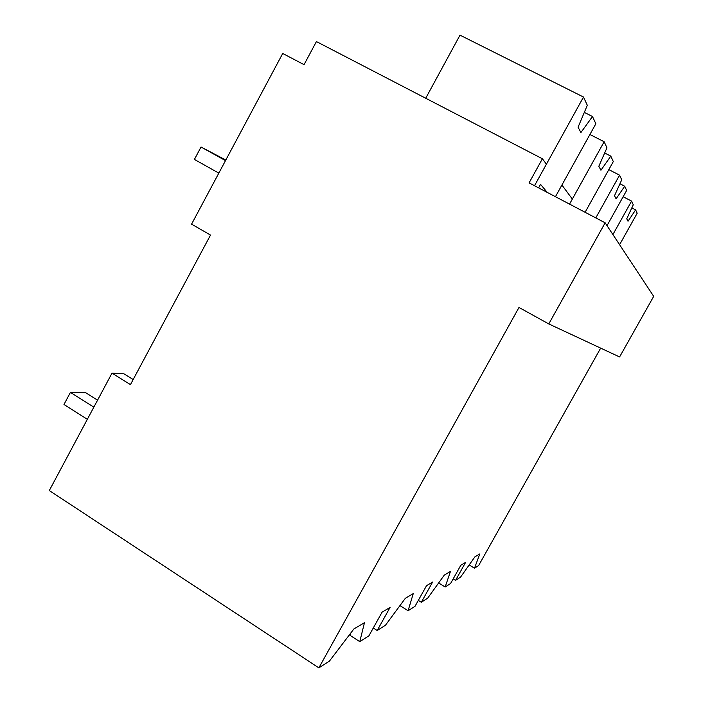 <?xml version="1.0" encoding="UTF-8"?>
<svg xmlns="http://www.w3.org/2000/svg" width="703" height="703" viewBox="0 0 703 703"><rect width="100%" height="100%" fill="white"/><g stroke="black" fill="none" stroke-linecap="round" stroke-linejoin="round"><path stroke-width="1.05" d="M600.67 348.117L478.611 565.59L474.507 568.209L469.173 564.94M474.507 568.209L479.771 553.955L474.868 556.873L460.544 577.154L455.535 580.362L453.171 578.903M548.779 323.934L619.598 356.948L653.693 296.358L605.151 222.816L529.095 182.868L542.4 158.764L316.42 41.565L304.048 64.667L282.72 53.472L191.567 224.16L210.522 235.066L130.45 384.611L111.997 373.152L49.307 490.545L318.863 667.85L518.99 307.457L548.779 323.934L605.151 222.816M318.863 667.85L329.452 661.075L353.829 629.018L364.47 622.673L359.778 641.654L368.926 635.802L382.089 612.172L390.068 607.418L377.195 630.512L385.481 625.204L405.323 598.323L413.259 593.596L408.1 610.722L415.016 606.302L426.536 585.678L432.609 582.058L421.308 602.269L427.652 598.209L444.314 575.08L450.465 571.416L445.166 586.996L450.579 583.534L460.825 565.238L465.597 562.4L455.535 580.362M542.4 158.764L546.424 164.177L534.517 185.724L583.499 97.04L587.313 105.292L578.068 127.199L580.906 132.551L592.497 116.513L595.854 123.772L555.449 196.708L561.917 185.038L572.339 199.072L569.535 204.116L604.149 141.742L606.953 147.806L598.824 166.268L600.933 170.24L610.802 156.128L613.306 161.558L585.098 212.288M111.997 373.152L123.895 373.803L133.157 379.541M359.778 641.654L350.085 635.389L350.569 633.306M421.308 602.269L418.32 600.388M445.166 586.996L438.654 582.945M377.195 630.512L373.275 627.999M408.1 610.722L399.963 605.582M97.576 400.165L85.757 392.722L70.423 392.388L63.991 404.48L87.348 419.313M93.833 407.169L70.423 392.388M225.821 160.02L201.032 147.006L194.415 159.432L218.826 173.114M225.496 160.618L201.032 147.006M612.902 234.556L631.575 201.102L633.271 204.775L626.733 218.809L628.025 221.243L635.626 209.872L637.182 213.246L619.598 244.706M635.626 209.872L631.821 207.895M631.575 201.102L623.139 196.735M595.793 217.904L619.589 175.161L621.742 179.81L614.492 195.759L616.118 198.817L624.703 186.225L626.654 190.443L607.014 225.645M624.703 186.225L619.941 183.773M619.589 175.161L608.816 169.625M610.802 156.128L604.668 152.999M604.149 141.742L589.905 134.501M547.268 192.411L540.545 184.379L538.621 187.877M592.497 116.513L584.325 112.392M583.499 97.04L460.008 35.15L425.71 98.244"/></g></svg>
